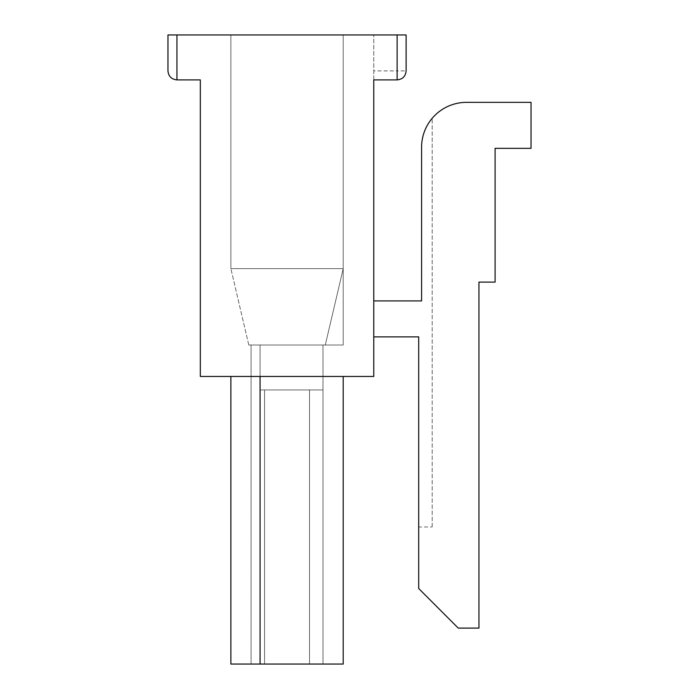 <?xml version="1.0" encoding="UTF-8"?>
<svg xmlns="http://www.w3.org/2000/svg" width="699" height="699" viewBox="0 0 699 699"><rect width="100%" height="100%" fill="white"/><g stroke="black" fill="none" stroke-linecap="round" stroke-linejoin="round"><path stroke-width="0.52" stroke-dasharray="3.5 2.62" d="M373.764 336.874L418.701 336.874L373.764 336.874L418.701 336.874L418.701 588.514L458.247 628.104L478.946 628.104L478.946 282.099L495.093 282.099L495.093 148.337L531.039 148.337L531.039 102.351L466.521 102.351A44.937 44.937 0 0 0 421.584 147.288L421.584 300.928L373.764 300.928L421.584 300.928L373.764 300.928L373.764 336.874L373.764 300.928M325.288 345.009L343.209 268.617L325.288 345.009L343.209 268.617L325.288 345.009L343.209 268.617L343.209 34.95L230.871 34.95L343.209 34.95L230.871 34.95L343.209 34.95L230.871 34.95L343.209 34.95L230.871 34.95L343.209 34.95L230.871 34.95L343.209 34.95L230.871 34.95L343.209 34.95L230.871 34.95L343.209 34.95L230.871 34.95L343.209 34.95L230.871 34.95L343.209 34.95L230.871 34.95L343.209 34.95L343.209 268.617L230.871 268.617L230.871 34.95L230.871 268.617L343.209 268.617L325.288 345.009L343.209 268.617L325.288 345.009L343.209 345.009L248.783 345.009L343.209 345.009L325.288 345.009L343.209 268.617L343.209 34.95L343.209 268.617L230.871 268.617L230.871 34.95L230.871 268.617L343.209 268.617L325.288 345.009L343.209 268.617L325.288 345.009L343.209 268.617L343.209 34.95L343.209 268.617L230.871 268.617L230.871 34.95L230.871 268.617L343.209 268.617L325.288 345.009L343.209 268.617L325.288 345.009L343.209 345.009L248.783 345.009L343.209 345.009L325.288 345.009L343.209 268.617L343.209 34.95L343.209 268.617L230.871 268.617L230.871 34.95L230.871 268.617L343.209 268.617L325.288 345.009L343.209 268.617L325.288 345.009L343.209 268.617L343.209 34.95L343.209 268.617L230.871 268.617L230.871 34.95L230.871 268.617L343.209 268.617L325.288 345.009L343.209 268.617L325.288 345.009L343.209 345.009L248.783 345.009L343.209 345.009L325.288 345.009L343.209 268.617L343.209 34.95L343.209 268.617L230.871 268.617L230.871 34.95L230.871 268.617L343.209 268.617L325.288 345.009L343.209 268.617L325.288 345.009L343.209 268.617L343.209 34.95L343.209 268.617L230.871 268.617L230.871 34.95L230.871 268.617L343.209 268.617L325.288 345.009L343.209 268.617L325.288 345.009L343.209 345.009L248.783 345.009L343.209 345.009L325.288 345.009L343.209 268.617L343.209 34.95L343.209 268.617L230.871 268.617L230.871 34.95L230.871 268.617L343.209 268.617L325.288 345.009L343.209 268.617L325.288 345.009L343.209 268.617L343.209 34.95L343.209 268.617L230.871 268.617L230.871 34.95L230.871 268.617L343.209 268.617L325.288 345.009L343.209 268.617L325.288 345.009L343.209 345.009L248.783 345.009L343.209 345.009L325.288 345.009L343.209 268.617L343.209 34.95L343.209 268.617L230.871 268.617L230.871 34.95L230.871 268.617L343.209 268.617L343.209 345.009L325.288 345.009L343.209 268.617L343.209 345.009L325.288 345.009L343.209 268.617L343.209 345.009L325.288 345.009L343.209 268.617L343.209 345.009L248.783 345.009L343.209 345.009L325.288 345.009L343.209 268.617L343.209 345.009L325.288 345.009L343.209 268.617L343.209 345.009L325.288 345.009L343.209 268.617L343.209 345.009L325.288 345.009L343.209 268.617L343.209 345.009L248.783 345.009L325.288 345.009L343.209 268.617L343.209 345.009L325.288 345.009L343.209 268.617L343.209 345.009L325.288 345.009L343.209 268.617L343.209 345.009L325.288 345.009L343.209 268.617L343.209 345.009L248.783 345.009L325.288 345.009L343.209 268.617L343.209 345.009L325.288 345.009L343.209 268.617L343.209 345.009L325.288 345.009L343.209 268.617L343.209 345.009L343.209 268.617L343.209 345.009L343.209 268.617L343.209 345.009L343.209 268.617L343.209 345.009L343.209 268.617L343.209 345.009L343.209 268.617L343.209 345.009L343.209 268.617L343.209 345.009L343.209 268.617L343.209 345.009L343.209 268.617L343.209 345.009L343.209 268.617L343.209 345.009L343.209 268.617L343.209 345.009L343.209 268.617L343.209 345.009L343.209 268.617L343.209 345.009L343.209 268.617L325.288 345.009L248.783 345.009L325.288 345.009L343.209 268.617L325.288 345.009L343.209 268.617L325.288 345.009L248.783 345.009L325.288 345.009M343.209 376.464L343.209 664.05L343.209 376.464L343.209 664.05L343.209 376.464L343.209 664.05L343.209 376.464L343.209 664.05L343.209 376.464L343.209 664.05L343.209 376.464L343.209 664.05L343.209 376.464L343.209 664.05L343.209 376.464L343.209 664.05L343.209 376.464L343.209 664.05L343.209 376.464L343.209 664.05L260.08 664.05L322.99 664.05L322.99 345.009L251.09 345.009L322.99 345.009L260.08 345.009L322.99 345.009L260.08 345.009L322.99 345.009L260.08 345.009L322.99 345.009L260.08 345.009L322.99 345.009L260.08 345.009L322.99 345.009L260.08 345.009L322.99 345.009L260.08 345.009L322.99 345.009L260.08 345.009L322.99 345.009L260.08 345.009L322.99 345.009L322.99 389.946L322.99 345.009L322.99 389.946L322.99 345.009L322.99 389.946L322.99 345.009L322.99 389.946L322.99 345.009L322.99 389.946L322.99 345.009L322.99 389.946L322.99 345.009L322.99 389.946L322.99 345.009L322.99 389.946L322.99 345.009L322.99 389.946L322.99 345.009L322.99 389.946L260.08 389.946L322.99 389.946L260.08 389.946L322.99 389.946L260.08 389.946L322.99 389.946L260.08 389.946L322.99 389.946L260.08 389.946L322.99 389.946L260.08 389.946L322.99 389.946L260.08 389.946L322.99 389.946L260.08 389.946L322.99 389.946L260.08 389.946L322.99 389.946L260.08 389.946L322.99 389.946L260.08 389.946L260.08 345.009L260.08 389.946L322.99 389.946L260.08 389.946L260.08 345.009L260.08 389.946L322.99 389.946L260.08 389.946L260.08 345.009L260.08 389.946L322.99 389.946L260.08 389.946L260.08 345.009L260.08 389.946L322.99 389.946L260.08 389.946L260.08 345.009L260.08 389.946L322.99 389.946L260.08 389.946L260.08 345.009L260.08 389.946L322.99 389.946L260.08 389.946L260.08 345.009L260.08 389.946L322.99 389.946L260.08 389.946L260.08 345.009L260.08 389.946L322.99 389.946L260.08 389.946L260.08 345.009L260.08 389.946L322.99 389.946L260.08 389.946L260.08 345.009L260.08 389.946L322.99 389.946L322.99 664.05L309.508 664.05L309.508 389.946L309.508 664.05L264.572 664.05L264.572 389.946L264.572 664.05L260.08 664.05L260.08 389.946L260.08 664.05L322.99 664.05L322.99 389.946L322.99 664.05L309.508 664.05L309.508 389.946L309.508 664.05L264.572 664.05L264.572 389.946L264.572 664.05L251.09 664.05L260.08 664.05L260.08 389.946L260.08 664.05L322.99 664.05L322.99 389.946L322.99 664.05L309.508 664.05L309.508 389.946L309.508 664.05L264.572 664.05L264.572 389.946L264.572 664.05L251.09 664.05L260.08 664.05L260.08 389.946L260.08 664.05L343.209 664.05L230.871 664.05L343.209 664.05L230.871 664.05L322.99 664.05L322.99 389.946L322.99 664.05L309.508 664.05L309.508 389.946L309.508 664.05L264.572 664.05L264.572 389.946L264.572 664.05L251.09 664.05L260.08 664.05L260.08 389.946L260.08 664.05L343.209 664.05L230.871 664.05L322.99 664.05L322.99 389.946L322.99 664.05L309.508 664.05L309.508 389.946L309.508 664.05L264.572 664.05L264.572 389.946L264.572 664.05L251.09 664.05L260.08 664.05L260.08 389.946L260.08 664.05L230.871 664.05L343.209 664.05L230.871 664.05L343.209 664.05L260.08 664.05L322.99 664.05L322.99 389.946L322.99 664.05L309.508 664.05L309.508 389.946L309.508 664.05L264.572 664.05L264.572 389.946L264.572 664.05L251.09 664.05L260.08 664.05L260.08 389.946L260.08 664.05L230.871 664.05L322.99 664.05L322.99 389.946L322.99 664.05L309.508 664.05L309.508 389.946L309.508 664.05L264.572 664.05L264.572 389.946L264.572 664.05L251.09 664.05L260.08 664.05L260.08 389.946L260.08 664.05L343.209 664.05L260.08 664.05L322.99 664.05L322.99 389.946L322.99 664.05L309.508 664.05L309.508 389.946L309.508 664.05L264.572 664.05L264.572 389.946L264.572 664.05L251.09 664.05L260.08 664.05L260.08 389.946L260.08 664.05L230.871 664.05L343.209 664.05L230.871 664.05L322.99 664.05L322.99 389.946L322.99 664.05L309.508 664.05L309.508 389.946L309.508 664.05L264.572 664.05L264.572 389.946L264.572 664.05L251.09 664.05L260.08 664.05L260.08 389.946L260.08 664.05L343.209 664.05L260.08 664.05L322.99 664.05L322.99 389.946L322.99 664.05L309.508 664.05L309.508 389.946L309.508 664.05L264.572 664.05L264.572 389.946L264.572 664.05L251.09 664.05L260.08 664.05L260.08 389.946L260.08 664.05L230.871 664.05L343.209 664.05L230.871 664.05L230.871 376.464L343.209 376.464L230.871 376.464L343.209 376.464L230.871 376.464L343.209 376.464L230.871 376.464L343.209 376.464L230.871 376.464L343.209 376.464L230.871 376.464L343.209 376.464L230.871 376.464L343.209 376.464L230.871 376.464L230.871 664.05L230.871 376.464L230.871 664.05L230.871 376.464L230.871 664.05L230.871 376.464L230.871 664.05L230.871 376.464L343.209 376.464L230.871 376.464L230.871 664.05L230.871 376.464M406.119 70.896A8.991 8.991 0 0 1 397.128 79.887A8.991 8.991 0 0 0 406.119 70.896C405.577 76.348 402.58 79.345 397.128 79.887L397.128 70.896L406.119 70.896L406.119 34.95L406.119 70.896L406.119 34.95L373.764 34.95L406.119 34.95L397.128 34.95L397.128 70.896L373.764 70.896L373.764 376.464L200.316 376.464L200.316 79.887L176.943 79.887L176.943 34.95L397.128 34.95L397.128 79.887L373.764 79.887L397.128 79.887L373.764 79.887L373.764 70.896M176.943 34.95L167.961 34.95L167.961 70.896M251.09 664.05L260.08 664.05L251.09 664.05L251.09 345.009L251.09 664.05M373.764 79.887L373.764 34.95L373.764 79.887M260.08 664.05L260.08 376.464L260.08 664.05M418.701 336.874L418.701 526.994L432.183 526.994L418.701 526.994M421.584 147.288A44.937 44.937 0 0 1 432.183 118.306A44.937 44.937 0 0 0 421.584 147.288L421.584 300.928M248.783 345.009L230.871 268.617L248.783 345.009M309.508 664.05L309.508 389.946L309.508 664.05M264.572 664.05L264.572 389.946L264.572 664.05M432.183 526.994L432.183 118.306L432.183 526.994M397.128 79.887L397.128 34.95"/><path stroke-width="1.05" d="M421.584 300.928L421.584 147.288L421.584 300.928L373.764 300.928M230.871 376.464L230.871 664.05L343.209 664.05L343.209 376.464M167.961 34.95L406.119 34.95L406.119 70.896C405.577 76.348 402.58 79.345 397.128 79.887L373.764 79.887L373.764 376.464L200.316 376.464L200.316 79.887L176.943 79.887C171.5 79.345 168.503 76.348 167.961 70.896L167.961 34.95M373.764 336.874L418.701 336.874L418.701 588.514L458.247 628.104L478.946 628.104L478.946 282.099L495.093 282.099L495.093 148.337L531.039 148.337L531.039 102.351L466.521 102.351A44.937 44.937 0 0 0 421.584 147.288M418.701 526.994L418.701 336.874M260.08 376.464L260.08 664.05M176.943 34.95L176.943 79.887C171.5 79.345 168.503 76.348 167.961 70.896M397.128 34.95L397.128 79.887C402.58 79.345 405.577 76.348 406.119 70.896"/></g></svg>
